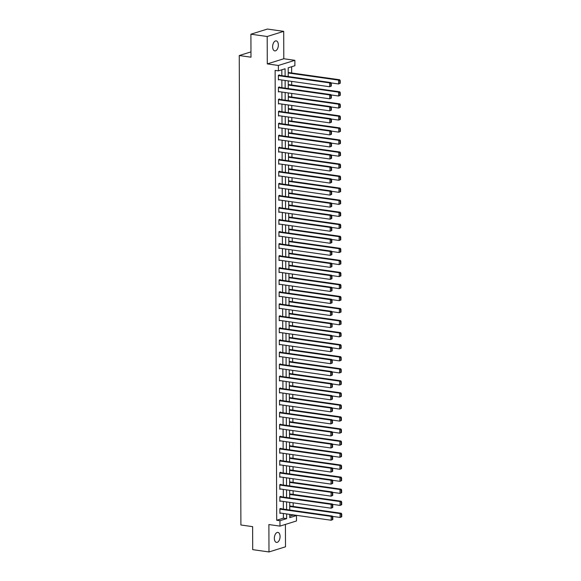 <?xml version="1.0" encoding="UTF-8"?>
<svg xmlns="http://www.w3.org/2000/svg" width="581" height="581" viewBox="0 0 581 581"><rect width="100%" height="100%" fill="white"/><g stroke="black" fill="none" stroke-linecap="round" stroke-linejoin="round"><path stroke-width="0.87" d="M280.064 536.524A5.055 2.796 98 0 0 277.914 532.407A5.055 2.796 98 0 0 274.348 538.304A5.055 2.796 98 0 0 276.498 542.414A5.055 2.796 98 0 0 280.064 536.524M278.35 44.998A5.055 2.796 98 0 0 276.2 40.888A5.055 2.796 98 0 0 272.634 46.778A5.055 2.796 98 0 0 274.784 50.896A5.055 2.796 98 0 0 278.35 44.998M289.766 516.175L293.209 515.107L296.463 515.565L296.484 520.968L279.969 526.117L279.948 520.714L286.644 518.622L286.629 513.938M250.963 51.891L239.256 55.536L240.897 524.992L252.626 526.647L252.706 549.648L268.988 551.95L285.503 546.801L285.424 524.411M239.256 55.536L250.985 57.199L250.905 34.199L267.42 29.05L283.702 31.352L267.187 36.501L267.289 63.903L278.364 65.464L294.872 60.322L294.894 65.726L288.198 67.81L288.227 76.539M267.289 63.903L283.804 58.754L283.702 31.352M283.804 58.754L294.872 60.322M293.18 506.458L293.165 502.826M293.136 494.416L293.122 490.785M293.093 482.375L293.078 478.744M293.049 470.334L293.042 466.703M293.006 458.293L292.998 454.662M292.969 446.252L292.955 442.62M292.926 434.21L292.911 430.586M292.882 422.169L292.868 418.545M292.839 410.128L292.831 406.504M292.802 398.087L292.788 394.463M292.759 386.053L292.744 382.421M292.715 374.011L292.701 370.38M292.671 361.97L292.657 358.339M292.628 349.929L292.621 346.298M292.592 337.888L292.577 334.257M292.548 325.847L292.534 322.215M292.504 313.805L292.49 310.174M292.461 301.764L292.446 298.133M292.417 289.723L292.41 286.092M292.381 277.682L292.366 274.05M292.337 265.64L292.323 262.009M292.294 253.599L292.279 249.968M292.25 241.558L292.243 237.927M292.214 229.517L292.199 225.886M292.17 217.476L292.156 213.844M292.127 205.434L292.112 201.803M292.083 193.393L292.069 189.762M292.04 181.352L292.032 177.721M292.003 169.311L291.989 165.679M291.96 157.269L291.945 153.638M291.916 145.228L291.902 141.597M291.873 133.187L291.858 129.556M291.829 121.146L291.822 117.515M291.793 109.105L291.778 105.473M291.749 97.063L291.735 93.432M291.706 85.022L291.691 81.391M291.662 72.981L291.64 66.735M250.905 34.199L267.187 36.501M285.097 76.096L285.075 68.783L278.379 70.867L275.125 70.41L276.694 520.249L283.39 518.165L283.368 513.481M283.354 509.116L283.332 501.439M283.317 497.075L283.288 489.398M283.274 485.033L283.245 477.357M283.23 472.992L283.201 465.316M283.187 460.951L283.165 453.274M283.143 448.91L283.121 441.233M283.107 436.868L283.078 429.192M283.063 424.827L283.034 417.151M283.02 412.786L282.991 405.11M282.976 400.745L282.954 393.068M282.932 388.704L282.911 381.027M282.896 376.662L282.867 368.986M282.853 364.621L282.824 356.945M282.809 352.58L282.78 344.903M282.765 340.539L282.744 332.862M282.729 328.497L282.7 320.821M282.686 316.456L282.656 308.78M282.642 304.415L282.613 296.738M282.598 292.374L282.569 284.697M282.555 280.332L282.533 272.656M282.519 268.291L282.489 260.615M282.475 256.25L282.446 248.574M282.431 244.209L282.402 236.532M282.388 232.168L282.366 224.491M282.344 220.126L282.322 212.45M282.308 208.085L282.279 200.409M282.264 196.044L282.235 188.367M282.221 184.003L282.192 176.326M282.177 171.961L282.155 164.285M282.141 159.92L282.112 152.244M282.097 147.879L282.068 140.203M282.054 135.838L282.025 128.161M282.01 123.797L281.981 116.12M281.967 111.755L281.945 104.079M281.93 99.714L281.901 92.045M281.887 87.673L281.858 80.004M281.843 75.632L281.821 69.793M279.497 75.305L279.497 74.92L278.379 75.269L278.393 79.895L279.243 79.633M279.541 87.346L279.534 86.961L278.422 87.31L278.437 91.936L279.287 91.675M279.577 99.387L279.577 99.002L278.466 99.351L278.481 103.977L279.33 103.716M279.621 111.429L279.621 111.044L278.502 111.385L278.524 116.018L279.374 115.757M279.664 123.47L279.664 123.085L278.546 123.426L278.56 128.06L279.417 127.798M279.708 135.511L279.708 135.126L278.589 135.467L278.604 140.101L279.454 139.839M279.751 147.552L279.744 147.167L278.633 147.509L278.648 152.142L279.497 151.881M279.788 159.593L279.788 159.209L278.677 159.55L278.691 164.183L279.541 163.922M279.831 171.635L279.831 171.25L278.713 171.591L278.735 176.225L279.584 175.963M279.875 183.676L279.875 183.291L278.757 183.632L278.771 188.266L279.628 188.004M279.919 195.717L279.919 195.332L278.8 195.674L278.815 200.307L279.664 200.046M279.955 207.758L279.955 207.366L278.844 207.715L278.858 212.348L279.708 212.087M279.998 219.8L279.998 219.407L278.88 219.756L278.902 224.389L279.751 224.128M280.042 231.841L280.042 231.449L278.924 231.797L278.938 236.431L279.795 236.162M280.086 243.882L280.086 243.49L278.967 243.838L278.982 248.472L279.839 248.203M280.129 255.923L280.122 255.531L279.011 255.88L279.025 260.513L279.875 260.244M280.165 267.964L280.165 267.572L279.054 267.921L279.069 272.554L279.919 272.286M280.209 280.006L280.209 279.614L279.091 279.962L279.112 284.596L279.962 284.327M280.253 292.047L280.253 291.655L279.134 292.003L279.149 296.637L280.006 296.368M280.296 304.088L280.296 303.696L279.178 304.045L279.192 308.678L280.042 308.409M280.34 316.122L280.332 315.737L279.221 316.086L279.236 320.719L280.086 320.451M280.376 328.163L280.376 327.778L279.265 328.127L279.279 332.76L280.129 332.492M280.42 340.205L280.42 339.82L279.301 340.168L279.323 344.802L280.173 344.533M280.463 352.246L280.463 351.861L279.345 352.209L279.359 356.843L280.216 356.574M280.507 364.287L280.507 363.902L279.388 364.251L279.403 368.884L280.253 368.615M280.55 376.328L280.543 375.943L279.432 376.292L279.446 380.925L280.296 380.657M280.587 388.369L280.587 387.985L279.468 388.333L279.49 392.967L280.34 392.698M280.63 400.411L280.63 400.026L279.512 400.374L279.526 405.008L280.383 404.739M280.674 412.452L280.674 412.067L279.555 412.416L279.57 417.049L280.427 416.78M280.717 424.493L280.71 424.108L279.599 424.457L279.614 429.09L280.463 428.822M280.754 436.534L280.754 436.149L279.643 436.498L279.657 441.132L280.507 440.863M280.797 448.576L280.797 448.191L279.679 448.539L279.701 453.173L280.55 452.904M280.841 460.617L280.841 460.232L279.722 460.58L279.737 465.214L280.594 464.945M280.884 472.658L280.884 472.273L279.766 472.622L279.781 477.255L280.63 476.986M280.928 484.699L280.921 484.314L279.81 484.663L279.824 489.296L280.674 489.028M280.964 496.74L280.964 496.356L279.853 496.704L279.868 501.338L280.717 501.069M281.008 508.782L281.008 508.397L279.889 508.745L279.911 513.379L280.761 513.11M279.969 526.117L268.894 524.549L268.988 551.95M276.694 520.249L279.948 520.714M278.379 70.867L278.364 65.464M289.759 514.381L289.766 517.649L296.463 515.565M288.241 80.904L288.27 88.581M288.285 92.945L288.314 100.622M288.329 104.987L288.358 112.663M288.372 117.028L288.401 124.704M288.416 129.069L288.437 136.746M288.452 141.11L288.481 148.787M288.496 153.152L288.525 160.828M288.539 165.193L288.568 172.869M288.583 177.234L288.604 184.911M288.626 189.275L288.648 196.952M288.663 201.316L288.692 208.993M288.706 213.358L288.735 221.034M288.75 225.399L288.779 233.075M288.793 237.44L288.815 245.117M288.837 249.481L288.859 257.158M288.873 261.523L288.902 269.199M288.917 273.564L288.946 281.24M288.96 285.605L288.989 293.282M289.004 297.646L289.026 305.323M289.04 309.688L289.069 317.357M289.084 321.729L289.113 329.398M289.127 333.77L289.156 341.439M289.171 345.804L289.193 353.48M289.215 357.845L289.236 365.522M289.251 369.886L289.28 377.563M289.294 381.928L289.323 389.604M289.338 393.969L289.367 401.645M289.382 406.01L289.403 413.687M289.425 418.051L289.447 425.728M289.461 430.093L289.491 437.769M289.505 442.134L289.534 449.81M289.549 454.175L289.578 461.851M289.592 466.216L289.614 473.893M289.628 478.257L289.658 485.934M289.672 490.299L289.701 497.975M289.716 502.34L289.745 510.016M286.615 509.573L286.586 501.897M286.571 497.532L286.542 489.856M286.527 485.491L286.506 477.814M286.484 473.45L286.462 465.773M286.448 461.408L286.418 453.732M286.404 449.367L286.375 441.691M286.36 437.326L286.331 429.649M286.317 425.285L286.295 417.608M286.28 413.244L286.251 405.574M286.237 401.202L286.208 393.533M286.193 389.161L286.164 381.492M286.15 377.127L286.121 369.451M286.106 365.086L286.084 357.409M286.07 353.045L286.041 345.368M286.026 341.003L285.997 333.327M285.983 328.962L285.954 321.286M285.939 316.921L285.917 309.245M285.896 304.88L285.874 297.203M285.859 292.839L285.83 285.162M285.816 280.797L285.787 273.121M285.772 268.756L285.743 261.08M285.729 256.715L285.707 249.038M285.692 244.674L285.663 236.997M285.649 232.632L285.62 224.956M285.605 220.591L285.576 212.915M285.561 208.55L285.532 200.873M285.518 196.509L285.496 188.832M285.482 184.468L285.453 176.791M285.438 172.426L285.409 164.75M285.394 160.385L285.365 152.709M285.351 148.344L285.329 140.667M285.307 136.303L285.286 128.626M285.271 124.261L285.242 116.585M285.227 112.22L285.198 104.544M285.184 100.179L285.155 92.502M285.14 88.138L285.118 80.461M283.39 518.165L286.644 518.622M278.379 75.653L329.659 82.901L330.778 82.553L278.64 75.181M331.301 86.061L329.674 86.758L329.659 82.901L330.843 83.497L330.858 86.199L331.301 86.061L331.293 83.359L330.843 83.497M278.393 79.51L329.674 86.758L330.858 86.199M330.778 82.553L331.293 83.359M340.226 83.279L340.219 80.577L339.769 80.715L339.783 83.417L340.226 83.279L338.6 83.976L331.003 82.901M288.22 72.995L338.585 80.12L339.703 79.771L288.212 72.494M339.783 83.417L338.6 83.976L338.585 80.12L339.769 80.715M340.219 80.577L339.703 79.771M278.422 87.695L329.703 94.943L330.821 94.594L278.684 87.223M331.344 98.102L329.717 98.799L329.703 94.943L330.887 95.538L330.894 98.24L331.344 98.102L331.337 95.4L330.887 95.538M278.437 91.551L329.717 98.799L330.894 98.24M330.821 94.594L331.337 95.4M278.466 99.736L329.747 106.984L330.865 106.635L278.727 99.264M331.388 110.143L329.761 110.84L329.747 106.984L330.93 107.579L330.938 110.281L331.388 110.143L331.373 107.441L330.93 107.579M278.481 103.592L329.761 110.84L330.938 110.281M330.865 106.635L331.373 107.441M340.27 95.32L340.263 92.619L339.812 92.757L339.827 95.458L340.27 95.32L338.643 96.018L331.047 94.943M288.256 85.037L338.629 92.161L339.747 91.813L288.256 84.535M339.827 95.458L338.643 96.018L338.629 92.161L339.812 92.757M340.263 92.619L339.747 91.813M340.313 107.362L340.299 104.66L339.856 104.798L339.863 107.5L340.313 107.362L338.687 108.059L331.083 106.984M288.299 97.078L338.672 104.202L339.791 103.854L288.299 96.577M339.863 107.5L338.687 108.059L338.672 104.202L339.856 104.798M340.299 104.66L339.791 103.854M278.51 111.777L329.79 119.025L330.901 118.677L278.771 111.305M331.424 122.184L329.805 122.881L329.79 119.025L330.974 119.621L330.981 122.322L331.424 122.184L331.417 119.483L330.974 119.621M278.517 115.634L329.805 122.881L330.981 122.322M330.901 118.677L331.417 119.483M278.546 123.818L329.826 131.066L330.945 130.718L278.815 123.346M331.468 134.226L329.841 134.923L329.826 131.066L331.01 131.662L331.025 134.364L331.468 134.226L331.46 131.524L331.01 131.662M278.56 127.675L329.841 134.923L331.025 134.364M330.945 130.718L331.46 131.524M278.589 135.86L329.87 143.108L330.988 142.759L278.851 135.388M331.511 146.259L329.885 146.964L329.87 143.108L331.054 143.703L331.068 146.405L331.511 146.259L331.504 143.565L331.054 143.703M278.604 139.716L329.885 146.964L331.068 146.405M330.988 142.759L331.504 143.565M340.357 119.403L340.343 116.701L339.9 116.839L339.907 119.541L340.357 119.403L338.73 120.1L331.126 119.025M288.343 109.119L338.716 116.244L339.827 115.895L288.343 108.618M339.907 119.541L338.73 120.1L338.716 116.244L339.9 116.839M340.343 116.701L339.827 115.895M340.393 131.444L340.386 128.742L339.943 128.88L339.95 131.582L340.393 131.444L338.767 132.141L331.17 131.066M288.387 121.16L338.759 128.285L339.87 127.936L288.387 120.659M339.95 131.582L338.767 132.141L338.759 128.285L339.943 128.88M340.386 128.742L339.87 127.936M340.437 143.485L340.43 140.784L339.979 140.922L339.994 143.623L340.437 143.485L338.81 144.182L331.214 143.108M288.43 133.202L338.796 140.326L339.914 139.977L288.423 132.7M339.994 143.623L338.81 144.182L338.796 140.326L339.979 140.922M340.43 140.784L339.914 139.977M278.633 147.901L329.914 155.149L331.032 154.8L278.895 147.429M331.555 158.301L329.928 159.005L329.914 155.149L331.097 155.744L331.105 158.446L331.555 158.301L331.54 155.599L331.097 155.744M278.648 151.757L329.928 159.005L331.105 158.446M331.032 154.8L331.54 155.599M340.481 155.519L340.473 152.825L340.023 152.963L340.03 155.664L340.481 155.519L338.854 156.224L331.257 155.149M288.466 145.243L338.839 152.367L339.958 152.019L288.466 144.742M340.03 155.664L338.854 156.224L338.839 152.367L340.023 152.963M340.473 152.825L339.958 152.019M278.677 159.942L329.957 167.19L331.068 166.841L278.938 159.47M331.598 170.342L329.972 171.046L329.957 167.19L331.141 167.786L331.148 170.487L331.598 170.342L331.584 167.64L331.141 167.786M278.691 163.798L329.972 171.046L331.148 170.487M331.068 166.841L331.584 167.64M340.524 167.56L340.51 164.859L340.067 165.004L340.074 167.706L340.524 167.56L338.897 168.265L331.293 167.19M288.51 157.284L338.883 164.408L340.001 164.06L288.51 156.783M340.074 167.706L338.897 168.265L338.883 164.408L340.067 165.004M340.51 164.859L340.001 164.06M278.713 171.983L330.001 179.231L331.112 178.883L278.982 171.511M331.635 182.383L330.008 183.088L330.001 179.231L331.185 179.827L331.192 182.528L331.635 182.383L331.628 179.682L331.185 179.827M278.727 175.84L330.008 183.088L331.192 182.528M331.112 178.883L331.628 179.682M340.56 179.602L340.553 176.9L340.11 177.045L340.117 179.747L340.56 179.602L338.941 180.306L331.337 179.231M288.554 169.325L338.926 176.45L340.038 176.101L288.554 168.824M340.117 179.747L338.941 180.306L338.926 176.45L340.11 177.045M340.553 176.9L340.038 176.101M278.757 184.024L330.037 191.272L331.155 190.924L279.018 183.552M331.678 194.424L330.052 195.129L330.037 191.272L331.221 191.868L331.235 194.57L331.678 194.424L331.671 191.723L331.221 191.868M278.771 187.881L330.052 195.129L331.235 194.57M331.155 190.924L331.671 191.723M340.604 191.643L340.597 188.941L340.154 189.086L340.161 191.788L340.604 191.643L338.977 192.347L331.381 191.272M288.597 181.366L338.97 188.491L340.081 188.142L288.597 180.865M340.161 191.788L338.977 192.347L338.97 188.491L340.154 189.086M340.597 188.941L340.081 188.142M278.8 196.066L330.081 203.314L331.199 202.965L279.062 195.594M331.722 206.466L330.095 207.17L330.081 203.314L331.264 203.909L331.272 206.611L331.722 206.466L331.715 203.764L331.264 203.909M278.815 199.922L330.095 207.17L331.272 206.611M331.199 202.965L331.715 203.764M340.648 203.684L340.64 200.982L340.19 201.128L340.205 203.829L340.648 203.684L339.021 204.389L331.424 203.314M288.641 193.408L339.006 200.532L340.125 200.184L288.634 192.907M340.205 203.829L339.021 204.389L339.006 200.532L340.19 201.128M340.64 200.982L340.125 200.184M278.844 208.107L330.124 215.355L331.243 215.006L279.105 207.635M331.766 218.507L330.139 219.211L330.124 215.355L331.308 215.95L331.315 218.652L331.766 218.507L331.751 215.805L331.308 215.95M278.858 211.963L330.139 219.211L331.315 218.652M331.243 215.006L331.751 215.805M340.691 215.725L340.684 213.024L340.234 213.169L340.241 215.871L340.691 215.725L339.064 216.43L331.468 215.355M288.677 205.449L339.05 212.573L340.168 212.225L288.677 204.948M340.241 215.871L339.064 216.43L339.05 212.573L340.234 213.169M340.684 213.024L340.168 212.225M278.887 220.141L330.168 227.396L331.279 227.048L279.149 219.676M331.802 230.548L330.182 231.253L330.168 227.396L331.352 227.992L331.359 230.693L331.802 230.548L331.795 227.846L331.352 227.992M278.895 224.005L330.182 231.253L331.359 230.693M331.279 227.048L331.795 227.846M340.735 227.767L340.72 225.065L340.277 225.21L340.284 227.912L340.735 227.767L339.108 228.471L331.504 227.396M288.721 217.49L339.093 224.615L340.212 224.266L288.721 216.989M340.284 227.912L339.108 228.471L339.093 224.615L340.277 225.21M340.72 225.065L340.212 224.266M278.924 232.182L330.211 239.437L331.323 239.089L279.192 231.717M331.845 242.589L330.219 243.294L330.211 239.437L331.395 240.033L331.402 242.735L331.845 242.589L331.838 239.888L331.395 240.033M278.938 236.046L330.219 243.294L331.402 242.735M331.323 239.089L331.838 239.888M340.771 239.808L340.764 237.106L340.321 237.251L340.328 239.953L340.771 239.808L339.151 240.512L331.548 239.437M288.764 229.531L339.137 236.656L340.248 236.307L288.764 229.03M340.328 239.953L339.151 240.512L339.137 236.656L340.321 237.251M340.764 237.106L340.248 236.307M278.967 244.223L330.248 251.479L331.366 251.13L279.229 243.759M331.889 254.631L330.262 255.335L330.248 251.479L331.431 252.074L331.446 254.768L331.889 254.631L331.882 251.929L331.431 252.074M278.982 248.087L330.262 255.335L331.446 254.768M331.366 251.13L331.882 251.929M340.815 251.849L340.807 249.147L340.357 249.293L340.372 251.994L340.815 251.849L339.188 252.553L331.591 251.479M288.808 241.573L339.173 248.697L340.292 248.348L288.801 241.071M340.372 251.994L339.188 252.553L339.173 248.697L340.357 249.293M340.807 249.147L340.292 248.348M279.011 256.265L330.291 263.52L331.41 263.171L279.272 255.8M331.933 266.672L330.306 267.376L330.291 263.52L331.475 264.108L331.482 266.81L331.933 266.672L331.925 263.97L331.475 264.108M279.025 260.128L330.306 267.376L331.482 266.81M331.41 263.171L331.925 263.97M340.858 263.89L340.851 261.189L340.401 261.334L340.415 264.028L340.858 263.89L339.231 264.595L331.635 263.52M288.844 253.614L339.217 260.738L340.335 260.39L288.844 253.113M340.415 264.028L339.231 264.595L339.217 260.738L340.401 261.334M340.851 261.189L340.335 260.39M279.054 268.306L330.335 275.561L331.453 275.212L279.316 267.841M331.976 278.713L330.349 279.417L330.335 275.561L331.519 276.149L331.526 278.851L331.976 278.713L331.962 276.011L331.519 276.149M279.069 272.169L330.349 279.417L331.526 278.851M331.453 275.212L331.962 276.011M340.902 275.931L340.887 273.23L340.444 273.368L340.451 276.069L340.902 275.931L339.275 276.636L331.678 275.561M288.888 265.655L339.26 272.779L340.379 272.431L288.888 265.154M340.451 276.069L339.275 276.636L339.26 272.779L340.444 273.368M340.887 273.23L340.379 272.431M279.098 280.347L330.378 287.602L331.49 287.254L279.359 279.882M332.012 290.754L330.393 291.459L330.378 287.602L331.562 288.191L331.569 290.892L332.012 290.754L332.005 288.053L331.562 288.191M279.105 284.211L330.393 291.459L331.569 290.892M331.49 287.254L332.005 288.053M340.945 287.973L340.931 285.271L340.488 285.409L340.495 288.111L340.945 287.973L339.319 288.677L331.715 287.602M288.931 277.696L339.304 284.821L340.415 284.472L288.931 277.195M340.495 288.111L339.319 288.677L339.304 284.821L340.488 285.409M340.931 285.271L340.415 284.472M279.134 292.388L330.415 299.643L331.533 299.295L279.403 291.923M332.056 302.795L330.429 303.5L330.415 299.643L331.598 300.232L331.613 302.933L332.056 302.795L332.049 300.094L331.598 300.232M279.149 296.252L330.429 303.5L331.613 302.933M331.533 299.295L332.049 300.094M340.982 300.014L340.974 297.312L340.531 297.45L340.539 300.152L340.982 300.014L339.355 300.718L331.758 299.643M288.975 289.737L339.348 296.862L340.459 296.513L288.975 289.236M340.539 300.152L339.355 300.718L339.348 296.862L340.531 297.45M340.974 297.312L340.459 296.513M279.178 304.429L330.458 311.685L331.577 311.336L279.439 303.965M332.1 314.837L330.473 315.541L330.458 311.685L331.642 312.273L331.657 314.975L332.1 314.837L332.092 312.135L331.642 312.273M279.192 308.293L330.473 315.541L331.657 314.975M331.577 311.336L332.092 312.135M341.025 312.055L341.018 309.353L340.568 309.491L340.582 312.193L341.025 312.055L339.398 312.76L331.802 311.685M289.018 301.779L339.384 308.903L340.502 308.555L289.011 301.27M340.582 312.193L339.398 312.76L339.384 308.903L340.568 309.491M341.018 309.353L340.502 308.555M279.221 316.471L330.502 323.726L331.62 323.377L279.483 316.006M332.143 326.878L330.516 327.582L330.502 323.726L331.686 324.314L331.693 327.016L332.143 326.878L332.129 324.176L331.686 324.314M279.236 320.334L330.516 327.582L331.693 327.016M331.62 323.377L332.129 324.176M341.069 324.096L341.062 321.395L340.611 321.533L340.619 324.234L341.069 324.096L339.442 324.801L331.845 323.726M289.055 313.82L339.427 320.944L340.546 320.596L289.055 313.312M340.619 324.234L339.442 324.801L339.427 320.944L340.611 321.533M341.062 321.395L340.546 320.596M279.265 328.512L330.545 335.767L331.657 335.419L279.526 328.047M332.187 338.919L330.56 339.624L330.545 335.767L331.729 336.355L331.736 339.057L332.187 338.919L332.172 336.217L331.729 336.355M279.279 332.376L330.56 339.624L331.736 339.057M331.657 335.419L332.172 336.217M341.112 336.138L341.098 333.436L340.655 333.574L340.662 336.276L341.112 336.138L339.486 336.842L331.882 335.767M289.098 325.861L339.471 332.986L340.589 332.637L289.098 325.353M340.662 336.276L339.486 336.842L339.471 332.986L340.655 333.574M341.098 333.436L340.589 332.637M279.308 340.553L330.589 347.808L331.7 347.46L279.57 340.088M332.223 350.96L330.596 351.665L330.589 347.808L331.773 348.397L331.78 351.098L332.223 350.96L332.216 348.259L331.773 348.397M279.316 344.417L330.596 351.665L331.78 351.098M331.7 347.46L332.216 348.259M341.156 348.179L341.141 345.477L340.698 345.615L340.706 348.317L341.156 348.179L339.529 348.883L331.925 347.808M289.142 337.902L339.515 345.027L340.626 344.678L289.142 337.394M340.706 348.317L339.529 348.883L339.515 345.027L340.698 345.615M341.141 345.477L340.626 344.678M279.345 352.594L330.625 359.85L331.744 359.501L279.606 352.13M332.267 363.002L330.64 363.706L330.625 359.85L331.809 360.438L331.824 363.14L332.267 363.002L332.259 360.3L331.809 360.438M279.359 356.458L330.64 363.706L331.824 363.14M331.744 359.501L332.259 360.3M341.192 360.22L341.185 357.518L340.742 357.656L340.749 360.358L341.192 360.22L339.565 360.924L331.969 359.85M289.185 349.944L339.558 357.068L340.669 356.719L289.185 349.435M340.749 360.358L339.565 360.924L339.558 357.068L340.742 357.656M341.185 357.518L340.669 356.719M279.388 364.636L330.669 371.891L331.787 371.542L279.65 364.171M332.31 375.043L330.683 375.747L330.669 371.891L331.853 372.479L331.86 375.181L332.31 375.043L332.303 372.341L331.853 372.479M279.403 368.499L330.683 375.747L331.86 375.181M331.787 371.542L332.303 372.341M341.236 372.261L341.229 369.56L340.778 369.698L340.793 372.399L341.236 372.261L339.609 372.966L332.012 371.891M289.229 361.985L339.594 369.109L340.713 368.761L289.222 361.476M340.793 372.399L339.609 372.966L339.594 369.109L340.778 369.698M341.229 369.56L340.713 368.761M279.432 376.677L330.712 383.925L331.831 383.583L279.693 376.212M332.354 387.084L330.727 387.788L330.712 383.925L331.896 384.52L331.904 387.222L332.354 387.084L332.339 384.382L331.896 384.52M279.446 380.54L330.727 387.788L331.904 387.222M331.831 383.583L332.339 384.382M341.279 384.302L341.272 381.601L340.822 381.739L340.829 384.44L341.279 384.302L339.653 385.007L332.056 383.932M289.265 374.026L339.638 381.151L340.756 380.802L289.265 373.518M340.829 384.44L339.653 385.007L339.638 381.151L340.822 381.739M341.272 381.601L340.756 380.802M279.476 388.718L330.756 395.966L331.867 395.625L279.737 388.253M332.397 399.125L330.771 399.83L330.756 395.966L331.94 396.562L331.947 399.263L332.397 399.125L332.383 396.424L331.94 396.562M279.49 392.582L330.771 399.83L331.947 399.263M331.867 395.625L332.383 396.424M341.323 396.344L341.308 393.642L340.865 393.78L340.873 396.482L341.323 396.344L339.696 397.048L332.092 395.973M289.309 386.067L339.682 393.192L340.8 392.843L289.309 385.559M340.873 396.482L339.696 397.048L339.682 393.192L340.865 393.78M341.308 393.642L340.8 392.843M279.512 400.759L330.8 408.007L331.911 407.666L279.781 400.294M332.434 411.166L330.807 411.871L330.8 408.007L331.983 408.603L331.991 411.304L332.434 411.166L332.426 408.465L331.983 408.603M279.526 404.623L330.807 411.871L331.991 411.304M331.911 407.666L332.426 408.465M341.359 408.385L341.352 405.683L340.909 405.821L340.916 408.523L341.359 408.385L339.74 409.089L332.136 408.015M289.353 398.108L339.725 405.226L340.836 404.884L289.353 397.6M340.916 408.523L339.74 409.089L339.725 405.226L340.909 405.821M341.352 405.683L340.836 404.884M279.555 412.8L330.836 420.048L331.954 419.707L279.817 412.336M332.477 423.208L330.85 423.912L330.836 420.048L332.02 420.644L332.034 423.346L332.477 423.208L332.47 420.506L332.02 420.644M279.57 416.664L330.85 423.912L332.034 423.346M331.954 419.707L332.47 420.506M341.403 420.426L341.396 417.724L340.945 417.862L340.96 420.564L341.403 420.426L339.776 421.131L332.179 420.056M289.396 410.15L339.769 417.267L340.88 416.926L289.389 409.641M340.96 420.564L339.776 421.131L339.769 417.267L340.945 417.862M341.396 417.724L340.88 416.926M279.599 424.842L330.88 432.09L331.998 431.748L279.86 424.377M332.521 435.249L330.894 435.953L330.88 432.09L332.063 432.685L332.071 435.387L332.521 435.249L332.514 432.547L332.063 432.685M279.614 428.705L330.894 435.953L332.071 435.387M331.998 431.748L332.514 432.547M341.446 432.467L341.439 429.766L340.989 429.904L341.003 432.605L341.446 432.467L339.82 433.172L332.223 432.097M289.44 422.191L339.805 429.308L340.924 428.967L289.432 421.683M341.003 432.605L339.82 433.172L339.805 429.308L340.989 429.904M341.439 429.766L340.924 428.967M279.643 436.883L330.923 444.131L332.041 443.79L279.904 436.418M332.564 447.29L330.938 447.995L330.923 444.131L332.107 444.726L332.114 447.428L332.564 447.29L332.55 444.588L332.107 444.726M279.657 440.747L330.938 447.995L332.114 447.428M332.041 443.79L332.55 444.588M341.49 444.509L341.483 441.807L341.032 441.945L341.04 444.647L341.49 444.509L339.863 445.213L332.267 444.138M289.476 434.232L339.849 441.349L340.967 441.008L289.476 433.724M341.04 444.647L339.863 445.213L339.849 441.349L341.032 441.945M341.483 441.807L340.967 441.008M279.686 448.924L330.967 456.172L332.078 455.831L279.948 448.459M332.601 459.331L330.981 460.036L330.967 456.172L332.15 456.768L332.158 459.469L332.601 459.331L332.593 456.63L332.15 456.768M279.693 452.788L330.981 460.036L332.158 459.469M332.078 455.831L332.593 456.63M341.534 456.55L341.519 453.848L341.076 453.986L341.083 456.688L341.534 456.55L339.907 457.254L332.303 456.179M289.52 446.273L339.892 453.391L341.011 453.049L289.52 445.765M341.083 456.688L339.907 457.254L339.892 453.391L341.076 453.986M341.519 453.848L341.011 453.049M279.722 460.965L331.003 468.213L332.121 467.872L279.991 460.501M332.644 471.373L331.017 472.077L331.003 468.213L332.187 468.809L332.201 471.511L332.644 471.373L332.637 468.671L332.187 468.809M279.737 464.829L331.017 472.077L332.201 471.511M332.121 467.872L332.637 468.671M341.57 468.591L341.563 465.889L341.12 466.027L341.127 468.729L341.57 468.591L339.95 469.295L332.347 468.221M289.563 458.315L339.936 465.432L341.047 465.09L289.563 457.806M341.127 468.729L339.95 469.295L339.936 465.432L341.12 466.027M341.563 465.889L341.047 465.09M279.766 473.007L331.047 480.255L332.165 479.906L280.027 472.542M332.688 483.414L331.061 484.118L331.047 480.255L332.23 480.85L332.245 483.552L332.688 483.414L332.681 480.712L332.23 480.85M279.781 476.87L331.061 484.118L332.245 483.552M332.165 479.906L332.681 480.712M341.613 480.632L341.606 477.931L341.156 478.069L341.17 480.77L341.613 480.632L339.987 481.337L332.39 480.262M289.607 470.356L339.972 477.473L341.091 477.132L289.599 469.847M341.17 480.77L339.987 481.337L339.972 477.473L341.156 478.069M341.606 477.931L341.091 477.132M279.81 485.048L331.09 492.296L332.209 491.947L280.071 484.583M332.731 495.455L331.105 496.159L331.09 492.296L332.274 492.891L332.281 495.593L332.731 495.455L332.724 492.753L332.274 492.891M279.824 488.911L331.105 496.159L332.281 495.593M332.209 491.947L332.724 492.753M341.657 492.673L341.65 489.972L341.2 490.11L341.214 492.811L341.657 492.673L340.03 493.378L332.434 492.303M289.643 482.397L340.016 489.514L341.134 489.173L289.643 481.889M341.214 492.811L340.03 493.378L340.016 489.514L341.2 490.11M341.65 489.972L341.134 489.173M279.853 497.089L331.134 504.337L332.252 503.988L280.115 496.624M332.775 507.496L331.148 508.201L331.134 504.337L332.317 504.933L332.325 507.634L332.775 507.496L332.76 504.795L332.317 504.933M279.868 500.953L331.148 508.201L332.325 507.634M332.252 503.988L332.76 504.795M341.701 504.715L341.686 502.013L341.243 502.151L341.25 504.853L341.701 504.715L340.074 505.419L332.47 504.344M289.687 494.438L340.059 501.556L341.178 501.207L289.687 493.93M341.25 504.853L340.074 505.419L340.059 501.556L341.243 502.151M341.686 502.013L341.178 501.207M279.897 509.13L331.177 516.378L332.288 516.03L280.158 508.665M332.811 519.537L331.192 520.242L331.177 516.378L332.361 516.974L332.368 519.675L332.811 519.537L332.804 516.836L332.361 516.974M279.904 512.994L331.192 520.242L332.368 519.675M332.288 516.03L332.804 516.836M341.744 516.756L341.73 514.054L341.287 514.192L341.294 516.894L341.744 516.756L340.117 517.46L332.514 516.386M289.73 506.479L340.103 513.597L341.214 513.248L289.73 505.971M341.294 516.894L340.117 517.46L340.103 513.597L341.287 514.192M341.73 514.054L341.214 513.248"/></g></svg>
